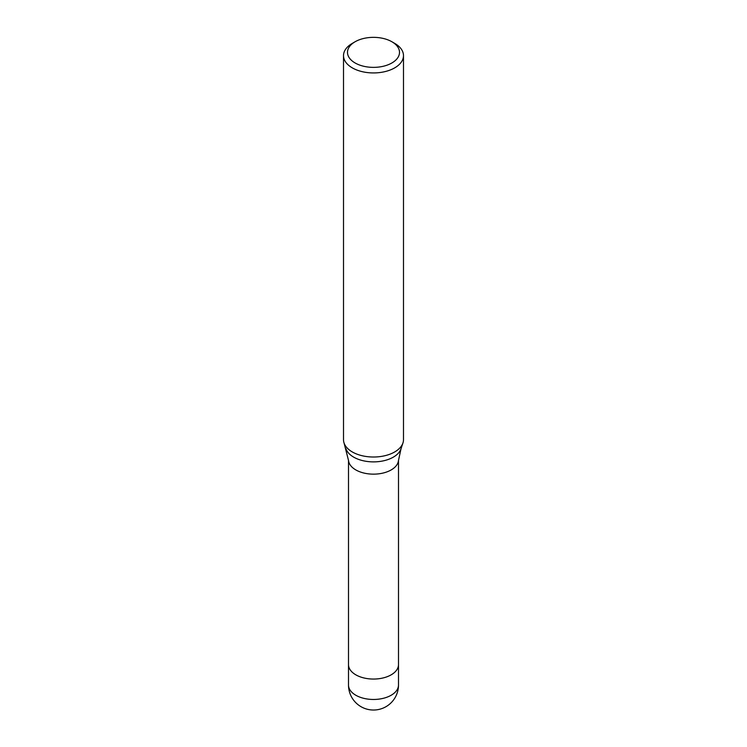 <?xml version="1.0" encoding="UTF-8"?>
<svg xmlns="http://www.w3.org/2000/svg" width="747" height="747" viewBox="0 0 747 747"><rect width="100%" height="100%" fill="white"/><g stroke="black" fill="none" stroke-linecap="round" stroke-linejoin="round"><path stroke-width="1.12" d="M345.982 448.77A28.022 16.182 180 0 0 365.292 461.17A28.022 16.182 180 0 0 393.314 457.145A28.022 16.182 180 0 0 401.018 448.77L398.45 460.61A24.996 14.426 180 0 1 391.176 469.928A24.996 14.426 180 0 1 364.657 473.215A24.996 14.426 180 0 1 348.55 460.61L344.078 443.074M398.496 664.531A24.996 14.426 180 0 1 398.496 664.625A24.996 14.426 180 0 1 391.176 674.83A24.996 14.426 180 0 1 363.938 677.959A24.996 14.426 180 0 1 348.504 664.625A24.996 14.426 180 0 1 348.504 664.531M391.886 41.748L394.705 43.382A29.992 17.321 180 0 1 403.492 55.623A29.992 17.321 180 0 1 394.705 67.865A29.992 17.321 180 0 1 362.024 71.619A29.992 17.321 180 0 1 343.508 55.623A29.992 17.321 180 0 1 352.295 43.382L355.114 41.748A25.996 15.005 180 0 1 391.886 41.748A25.996 15.005 180 0 1 391.886 62.972A25.996 15.005 180 0 1 355.114 62.972A25.996 15.005 180 0 1 355.114 41.748L352.295 43.382M403.492 55.623L403.492 439.694A29.992 17.321 180 0 1 394.705 451.944A29.992 17.321 180 0 1 362.024 455.698A29.992 17.321 180 0 1 343.508 439.694L343.508 55.623M402.95 442.971A29.992 17.321 180 0 1 394.705 451.935M398.496 685.036A24.996 14.426 180 0 1 391.176 695.242A24.996 14.426 180 0 1 379.971 698.977A24.996 14.426 180 0 1 348.504 685.036A24.996 24.996 0 0 0 385.994 706.681A24.996 24.996 0 0 0 398.496 685.036L398.496 664.625A24.996 14.426 180 0 1 379.971 678.565A24.996 14.426 180 0 1 348.504 664.625L348.504 460.18M401.018 448.77L402.922 443.074M398.496 664.625L398.496 460.18M348.504 685.036L348.504 664.625"/></g></svg>
